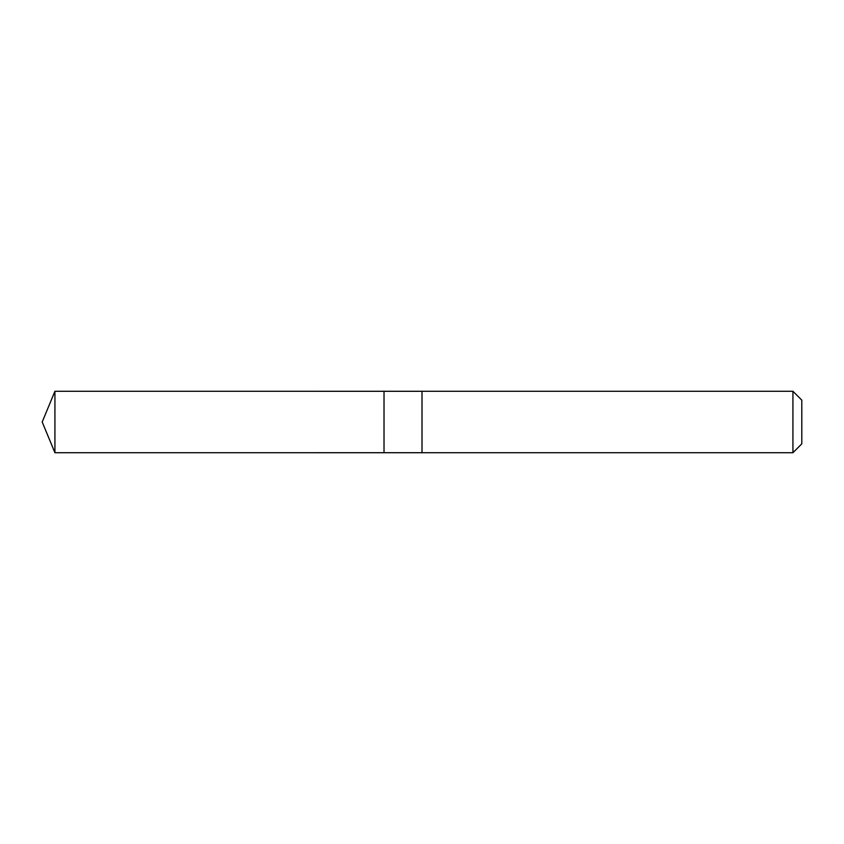 <?xml version="1.0" encoding="UTF-8"?>
<svg xmlns="http://www.w3.org/2000/svg" width="844" height="844" viewBox="0 0 844 844"><rect width="100%" height="100%" fill="white"/><g stroke="black" fill="none" stroke-linecap="round" stroke-linejoin="round"><path stroke-width="1.27" d="M384.02 452.711L384.02 391.289L54.923 391.278L54.923 452.722L384.02 452.711L384.02 391.289L422.011 391.289L422.011 452.711L54.923 452.722L42.2 422L54.923 452.722M422.011 445.474L422.011 452.722L792.927 452.722L792.927 391.278L422.011 391.278L422.011 445.474M792.927 391.278L801.8 400.151L801.8 443.849L792.927 452.722M42.2 422L54.923 391.278"/></g></svg>
